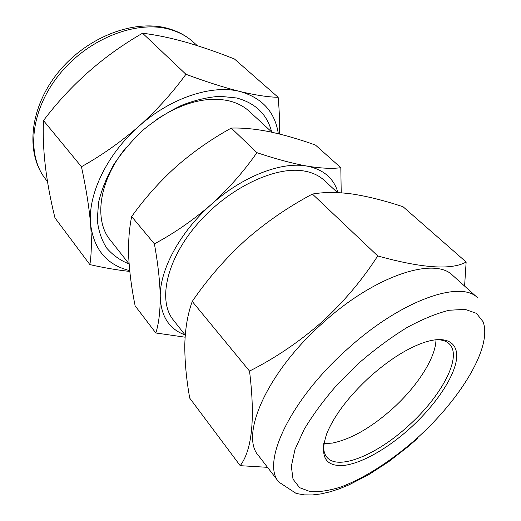 <?xml version="1.0" encoding="UTF-8"?>
<svg xmlns="http://www.w3.org/2000/svg" width="521" height="521" viewBox="0 0 521 521"><rect width="100%" height="100%" fill="white"/><g stroke="black" fill="none" stroke-linecap="round" stroke-linejoin="round"><path stroke-width="0.78" d="M323.782 443.664L332.45 443.078C351.154 439.138 371.141 427.715 392.417 408.803C417.093 386.647 435.745 357.94 435.973 339.725M435.725 339.731C441.697 339.562 446.191 340.929 449.2 343.834C462.869 356.468 441.3 396.566 408.256 425.957C376.97 454.761 337.979 471.153 326.869 457.164C324.205 453.941 323.183 449.363 323.808 443.423M370.008 376.696C389.747 359.223 408.203 347.676 425.377 342.043C448.783 334.756 460.095 344.355 455.836 362.929C451.531 381.593 433.212 407.285 410.203 428.158C387.806 448.418 361.834 463.351 343.893 465.435C324.915 466.796 319.249 456.077 326.901 433.277C334.534 415.055 348.901 396.194 370.008 376.696M278.917 482.133L258.455 455.562C239.712 435.426 266.889 372.417 322.733 323.02C375.205 275.192 434.82 256.43 452.814 275.492L477.75 297.921C460.772 279.666 401.027 300.155 347.207 349.259C289.982 400.043 260.93 463.136 278.917 482.133L296.175 493.446L304.186 494.865L312.398 494.95L321.047 493.901L330.08 491.817L339.425 488.776L349.024 484.856L368.757 474.638L388.738 461.665L408.373 446.438L417.888 438.141M464.589 286.088L466.145 262.024C451.492 270.282 422.023 268.25 377.732 255.928C362.238 280.005 343.619 302.043 321.887 322.043C299.373 341.756 275.251 358.103 249.526 371.076C255.283 418.181 252.184 449.714 240.227 465.676L267.52 467.33M271.662 131.95C267.188 114.431 255.524 103.106 236.658 97.987L219.992 96.3C207.794 97.127 195.056 100.11 181.783 105.249C168.498 111.585 155.786 119.7 143.627 129.605C132.126 140.325 122.188 151.963 113.832 164.519C106.603 177.283 101.523 189.898 98.58 202.35L97.271 219.855C98.436 230.653 101.569 240.051 106.675 248.048C112.757 255.108 120.24 260.415 129.117 263.984M272.001 132.262L249.253 111.312C243.756 106.245 236.879 102.728 228.641 100.768C206.498 96.138 182.129 102.611 155.545 120.188M126.264 147.313C98.892 180.331 93.617 220.266 110.27 240.077L129.117 263.965M185.71 42.149C201.516 46.747 217.752 52.354 234.417 58.971L278.149 97.29C268.335 97.121 255.655 95.2 240.109 91.54C224.375 87.606 206.323 81.856 185.938 74.288L142.565 33.214C155.961 34.861 170.347 37.838 185.71 42.149M337.523 192.607L324.127 180.266C318.982 175.525 312.313 172.438 304.114 171.012C275.244 165.737 228.335 188.035 197.368 224.023C166.251 259.946 157.694 300.975 173.317 319.985L185.261 335.127M337.992 192.633C333.818 178.28 323.489 169.436 307.012 166.095C281.92 161.276 242.838 176.039 211.448 204.284C179.778 232.184 159.517 270.321 160.24 297.061C160.208 311.968 158.736 323.938 155.812 332.984L185.111 337.191M341.216 192.822L340.819 167.684C332.378 168.895 321.105 168.368 307.012 166.095C292.685 163.522 275.98 159.042 256.886 152.653C244.017 171.227 228.869 188.439 211.448 204.284C193.643 219.81 174.626 233.004 154.405 243.867C158.032 264.036 159.98 281.763 160.24 297.061C161.08 316.599 169.377 329.233 185.124 334.957M155.812 332.984L135.134 305.847C131.676 288.803 129.54 272.639 128.726 257.361C128.153 242.337 129.136 228.732 131.67 216.56C144.747 198.267 159.615 181.595 176.267 166.544C193.232 151.761 211.572 138.938 231.278 128.081C242.91 127.723 255.765 128.967 269.845 131.806C284.375 134.946 299.575 139.361 315.446 145.046L340.819 167.684M256.886 152.653L231.278 128.081M154.405 243.867L131.67 216.56M185.938 74.288C172.497 92.784 156.88 110.055 139.094 126.102C120.957 141.849 101.738 155.395 81.452 166.733C86.089 188.244 89.137 207.391 90.602 224.18C91.787 240.604 91.546 254.079 89.879 264.603L54.972 217.921C46.011 181.595 42.181 149.143 43.484 120.572C70.42 84.845 103.445 55.721 142.565 33.214M81.452 166.733L43.484 120.572M89.879 264.603C104.096 267.833 117.394 270.106 129.781 271.434M279.64 134.047C279.81 122.526 279.315 110.276 278.149 97.29M278.318 133.721C275.029 112.022 262.297 97.961 240.109 91.54C212.49 84.252 171.09 97.44 139.094 126.102C106.772 154.346 87.704 194.756 90.602 224.18C93.839 249.533 106.87 265.007 129.696 270.601M240.227 465.676L189.742 398.161C186.349 379.151 184.701 361.353 184.799 344.759C185.202 328.49 187.684 314.052 192.249 301.438C207.56 279.002 225.313 258.572 245.502 240.161C265.795 222.376 288.1 207.006 312.411 194.066C324.322 191.949 337.888 191.975 353.108 194.131C368.705 196.619 385.364 200.832 403.078 206.765L466.145 262.024M192.249 301.438L249.526 371.076M312.411 194.066L377.732 255.928M359.197 362.85L337.185 384.693C323.854 399.959 312.834 414.879 304.127 429.454L294.997 449.447L291.337 466.275L293.017 479.151L299.575 487.656L310.34 491.661C319.308 492.176 329.611 490.574 341.242 486.848C365.247 477.816 392.697 459.932 417.634 437.673C461.065 398.428 492.527 346.667 483.065 321.717L476.461 313.355L465.064 309.357L449.18 310.262C436.559 313.375 422.479 319.145 406.947 327.572C390.952 337.432 375.035 349.187 359.197 362.85M45.477 178.99C25.054 152.972 29.58 107.261 58.541 71.95C87.391 36.509 135.317 18.43 169.318 28.831C178.599 31.625 186.583 36.034 193.284 42.051C187.032 36.418 179.485 32.289 170.647 29.651C137.902 19.596 89.397 37.72 60.039 73.604C30.511 109.397 26.102 154.581 45.477 178.99L47.541 181.673M193.284 42.051L197.257 45.627"/></g></svg>
